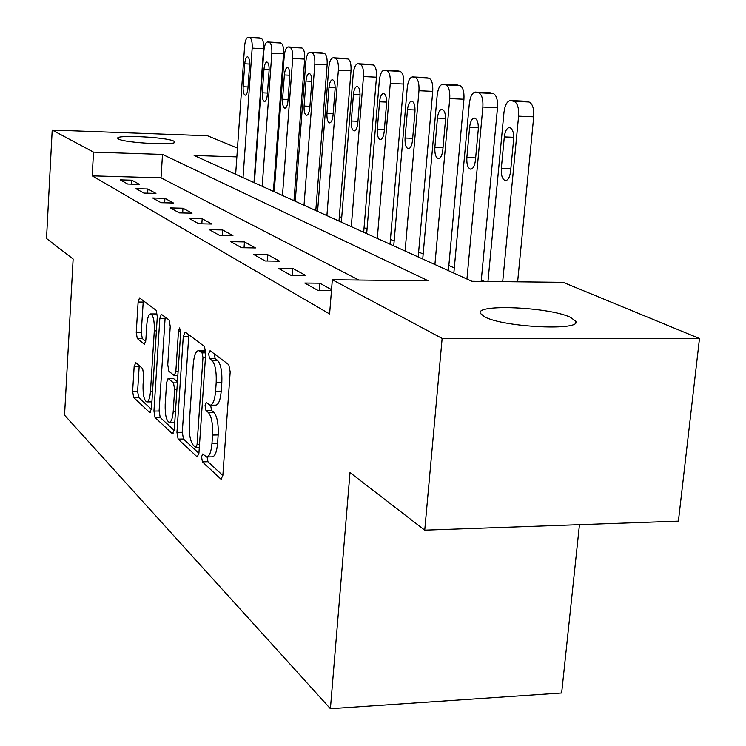 <?xml version="1.0" encoding="UTF-8"?>
<svg xmlns="http://www.w3.org/2000/svg" width="746" height="746" viewBox="0 0 746 746"><rect width="100%" height="100%" fill="white"/><g stroke="black" fill="none" stroke-linecap="round" stroke-linejoin="round"><path stroke-width="1.12" d="M201.541 456.916L202.446 461.858L220.723 478.96L221.189 479.193L222.895 474.95L230.188 371.862L228.78 364.71L210.074 350.695L208.61 353.725L209.533 358.556L211.892 360.355C215.165 364.001 216.601 371.452 216.181 382.717L215.594 391.193C214.764 400.126 212.936 404.798 210.111 405.199L206.232 402.56L205.057 405.582L205.971 410.459L208.302 412.445C211.547 416.333 212.964 423.877 212.545 435.058L211.967 443.45C211.174 452.123 209.402 456.627 206.651 456.962L202.679 454.006L201.541 456.916M207.062 456.953L207.975 461.737L222.849 475.519M214.177 353.772L215.118 358.537L217.496 360.327L211.892 360.355M210.633 405.199L211.528 410.393L213.878 412.37L208.302 412.445M173.669 141.031L174.806 141.936C177.091 145.647 125.375 143.036 118.614 139.073L117.681 138.252C116.003 134.597 166.097 137.115 173.669 141.031M570.382 317.292L575.688 321.153C582.71 331.047 504.063 327.457 484.76 316.91L480.359 313.376C475.053 303.734 549.252 307.044 570.382 317.292M135.8 362.64L134.159 366.426L132.629 391.333L133.655 397.487L149.732 412.538L151.466 408.78L157.303 316.574L156.194 310.327L139.521 297.924L138.122 302.018L136.248 332.464L137.283 338.535L144.426 344.316L145.834 340.269L146.785 324.948C147.363 318.029 148.641 314.355 150.636 313.926C153.322 315.353 154.543 321.004 154.301 330.87L150.478 391.37C149.918 398.075 148.678 401.59 146.757 401.917C144.053 400.332 142.822 394.597 143.055 384.703L143.68 374.79L142.617 368.58L135.8 362.64M236.874 156.884L194.119 155.466L471.966 281.307L563.118 282.324L699.487 338.516L678.403 521.146L424.735 530.182L350.005 472.554L330.403 708.7L64.548 415.158L73.136 259.03L46.513 238.496L52.201 130.037L207.5 135.753L237.489 148.118M424.735 530.182L442.136 338.432L332.334 279.75L428.325 280.822L162.507 154.413L93.53 152.128L52.201 130.037M358.835 280.039L161.033 177.837L92.196 175.842L329.601 313.945L332.334 279.75M92.196 175.842L93.53 152.128M176.951 432.382L178.135 439.114L196.935 456.701L197.354 456.906L198.949 452.766L205.737 353.315L204.432 346.47L185.222 332.073L183.292 336.287L176.951 432.382L182.285 432.298L183.488 439.021L198.902 453.316M172.401 433.743L155.047 417.499L153.946 411.074L159.831 318.495L161.332 314.28L169.081 319.978L170.237 326.384L167.757 364.775L168.913 371.256L174.303 375.63L175.842 371.452L178.49 330.963L179.6 327.942L180.663 332.604L174.266 429.901L172.401 433.743L173.231 433.734M331.541 289.644L319.792 283.2L304.75 283.042L318.169 290.539L331.457 290.66M305.534 275.386L292.861 268.439L278.295 268.252L290.754 275.209L305.534 275.386M279.61 261.184L267.814 254.712L253.696 254.489L265.287 260.969L279.61 261.184M255.468 247.942L244.455 241.909L230.766 241.667L241.573 247.709L255.468 247.942M232.929 235.587L222.625 229.945L209.328 229.684L219.436 235.335L232.929 235.587M211.827 224.024L202.175 218.737L189.251 218.457L198.725 223.753L211.827 224.024M192.039 213.188L182.975 208.218L170.405 207.92L179.301 212.89L192.039 213.188M173.454 202.996L164.922 198.315L152.688 198.007L161.061 202.688L173.454 202.996M155.951 193.4L147.904 188.99L135.986 188.673L143.885 193.083L155.951 193.4M139.446 184.355L131.846 180.196L120.237 179.861L127.687 184.029L139.446 184.355M484.555 281.447L481.31 279.992M454.314 267.935L448.85 265.492M423.168 254.013L418.627 251.989M394.158 241.051L390.438 239.391M367.06 228.947L364.067 227.614M341.705 217.618L339.355 216.573M317.927 206.996L316.145 206.204M295.575 197.009L294.297 196.44M274.528 187.61L273.707 187.237M330.403 708.7L561.645 692.997L579.456 524.671M699.487 338.516L442.136 338.432M161.033 177.837L162.507 154.413M319.792 283.2L319.204 290.548M292.861 268.439L292.348 275.227M267.814 254.712L267.348 261.007M244.455 241.909L244.045 247.756M222.625 229.945L222.252 235.391M202.175 218.737L201.83 223.819M182.975 208.218L182.667 212.974M164.922 198.315L164.642 202.781M147.904 188.99L147.652 193.186M131.846 180.196L131.613 184.141M207.006 456.953L212.218 456.85C214.988 456.505 216.778 452.011 217.571 443.338L211.967 443.45M213.878 412.37C217.151 416.259 218.578 423.793 218.158 434.955L217.571 443.338M210.391 405.199L215.697 405.134C218.55 404.733 220.396 400.061 221.226 391.137L215.594 391.193M217.496 360.327C220.797 363.973 222.243 371.424 221.823 382.67L221.226 391.137M188.841 334.786L182.285 432.298M195.648 447.395L197.056 444.635L202.968 357.642L202.063 352.858L198.548 350.573C195.778 351.068 194.007 355.721 193.233 364.533L189.297 423.206C188.897 433.939 190.221 441.278 193.289 445.213L195.648 447.395M203.854 350.564L205.775 351.478M174.228 430.433L160.204 417.434L155.047 417.499M165.183 317.059L159.094 411.009L160.204 417.434M165.202 404.304C164.95 414.636 166.293 420.641 169.23 422.329C171.291 422.022 172.615 418.413 173.221 411.503L174.657 389.468L173.482 382.885L168.102 378.446L166.61 382.558L165.202 404.304M169.454 422.329L174.769 422.245M168.102 378.446L173.361 378.409L177.436 381.7M146.934 401.917L151.904 401.861M157.341 315.25L155.755 313.954L150.636 313.926M143.288 300.657L141.255 332.464L142.299 338.535L145.731 341.342M139.222 365.624L137.618 391.286L138.644 397.431L151.419 409.284M517.621 281.811L533.707 116.814C534.127 108.599 532.56 103.657 529.017 101.988L525.417 101.204L510.656 100.533M487.968 281.484L503.97 112.441C504.93 105.13 507.084 101.158 510.413 100.523L513.966 101.307C517.472 102.976 519.011 107.928 518.591 116.171L502.701 281.643M504.315 136.919L501.312 168.503C501.014 175.655 502.431 179.683 505.555 180.607C508.138 180.187 509.816 177.128 510.572 171.431L513.621 139.539C513.929 132.387 512.521 128.377 509.415 127.519C506.767 128.004 505.07 131.128 504.315 136.919L513.733 137.283M481.17 281.41L497.507 107.694C497.899 99.787 496.444 95.04 493.162 93.464L475.538 92.075M453.838 273.092L469.327 103.591C470.222 96.523 472.218 92.681 475.314 92.066L478.587 92.784C481.832 94.36 483.259 99.115 482.867 107.051L466.94 279.023M469.635 127.146L466.847 157.583C466.567 164.446 467.873 168.316 470.754 169.193C473.16 168.773 474.717 165.817 475.416 160.306L478.261 129.58C478.54 122.708 477.244 118.875 474.372 118.054C471.92 118.53 470.344 121.561 469.635 127.146L478.363 127.501M448.383 270.621L463.937 99.237C464.31 91.609 462.968 87.049 459.909 85.566L456.552 84.913M422.73 259.002L437.165 95.376C438.005 88.541 439.87 84.82 442.751 84.214L445.772 84.885C448.784 86.377 450.108 90.947 449.745 98.593L434.909 264.522M437.445 118.082L434.853 147.456C434.592 154.058 435.795 157.77 438.462 158.59C440.709 158.189 442.154 155.317 442.816 149.974L445.465 120.339C445.726 113.737 444.532 110.054 441.874 109.28C439.59 109.737 438.107 112.674 437.445 118.082L445.558 118.418M418.198 256.95L432.736 91.366C433.081 84.009 431.831 79.626 428.987 78.209L425.891 77.612M393.739 245.872L407.251 87.739C408.034 81.118 409.768 77.509 412.463 76.922L415.27 77.537C418.068 78.955 419.299 83.347 418.963 90.723L405.097 251.02M407.502 109.653L405.069 138.019C404.826 144.379 405.945 147.95 408.426 148.734C410.514 148.333 411.876 145.545 412.501 140.379L414.972 111.751C415.214 105.391 414.105 101.848 411.643 101.111C409.507 101.559 408.127 104.403 407.502 109.653L415.056 109.97M390.027 244.194L403.651 84.037C403.968 76.931 402.803 72.698 400.154 71.355L397.292 70.795M366.678 233.619L379.332 80.605C380.068 74.19 381.7 70.693 384.227 70.115L386.829 70.683C389.44 72.036 390.587 76.269 390.27 83.403L377.29 238.422M379.565 101.782L377.29 129.226C377.056 135.352 378.101 138.793 380.404 139.539C382.372 139.148 383.64 136.434 384.227 131.417L386.54 103.741C386.773 97.614 385.738 94.192 383.444 93.492C381.439 93.931 380.152 96.7 379.565 101.782L386.615 102.09M363.684 232.267L376.469 77.192C376.777 70.311 375.686 66.226 373.205 64.949L370.548 64.426M341.342 222.14L353.231 73.938C353.93 67.709 355.46 64.315 357.828 63.746L360.243 64.287C362.696 65.564 363.768 69.658 363.47 76.558L351.282 226.644M353.445 94.425L351.31 121.001C351.096 126.913 352.056 130.233 354.21 130.951C356.056 130.559 357.25 127.92 357.8 123.053L359.973 96.262C360.187 90.341 359.227 87.049 357.092 86.368C355.208 86.806 353.996 89.492 353.445 94.425L360.048 94.723M338.992 221.077L351.021 70.777C351.301 64.109 350.284 60.174 347.962 58.953L345.491 58.458M317.582 211.379L328.772 67.69C329.434 61.648 330.87 58.347 333.089 57.787L335.355 58.291C337.649 59.512 338.656 63.466 338.376 70.143L326.907 215.603M328.967 87.534L326.962 113.289C326.757 119.006 327.653 122.204 329.667 122.894C331.401 122.512 332.53 119.947 333.042 115.21L335.085 89.25C335.299 83.533 334.404 80.354 332.399 79.701C330.637 80.13 329.49 82.731 328.967 87.534L335.159 87.814M315.8 210.577L327.14 64.753C327.41 58.3 326.45 54.486 324.268 53.32L321.955 52.854M295.248 201.271L305.813 61.825C306.429 55.95 307.79 52.733 309.879 52.201L311.996 52.668C314.15 53.833 315.092 57.656 314.821 64.128L304.023 205.243M305.991 81.053L304.088 106.044C303.892 111.583 304.741 114.679 306.625 115.332C308.266 114.959 309.32 112.459 309.814 107.853L311.735 82.675C311.94 77.136 311.091 74.059 309.217 73.444C307.557 73.854 306.475 76.39 305.991 81.053L311.8 81.333M293.98 200.693L304.685 59.093C304.937 52.826 304.032 49.133 301.981 48.014L299.827 47.585M274.23 191.741L284.198 56.314C284.785 50.588 286.072 47.464 288.04 46.933L290.026 47.38C292.059 48.499 292.945 52.192 292.693 58.477L282.482 195.489M284.366 74.964L282.575 99.227C282.389 104.589 283.182 107.592 284.953 108.217C286.492 107.844 287.499 105.419 287.965 100.934L289.774 76.493C289.97 71.131 289.178 68.147 287.415 67.55C285.849 67.961 284.832 70.432 284.366 74.964L289.84 75.234M273.4 191.377L283.527 53.768C283.769 47.679 282.921 44.098 280.981 43.026L278.967 42.615M254.395 182.761L263.842 51.11C264.392 45.543 265.604 42.494 267.469 41.981L269.334 42.391C271.246 43.464 272.085 47.054 271.842 53.152L262.191 186.295M263.991 69.229L262.294 92.802C262.116 98.006 262.862 100.906 264.532 101.521C265.986 101.148 266.937 98.78 267.376 94.416L269.092 70.665C269.269 65.471 268.532 62.58 266.872 62.002C265.389 62.403 264.429 64.809 263.991 69.229L269.147 69.481M253.976 182.574L263.571 48.732C263.804 42.82 263.002 39.342 261.165 38.316L259.272 37.934M235.652 174.275L244.613 46.196C245.136 40.769 246.283 37.804 248.045 37.3L249.807 37.692C251.607 38.717 252.4 42.205 252.167 48.126L243.028 177.613M244.753 63.811L243.14 86.741C242.972 91.786 243.672 94.602 245.248 95.19C246.628 94.826 247.523 92.523 247.942 88.261L249.574 65.163C249.742 60.118 249.043 57.321 247.476 56.761C246.077 57.153 245.173 59.503 244.753 63.811L249.621 64.053M207.975 461.737L202.446 461.858M215.118 358.537L209.533 358.556M211.528 410.393L205.971 410.459M218.158 434.955L212.545 435.058M221.823 382.67L216.181 382.717M221.767 478.932L220.723 478.96M188.663 336.287L183.292 336.287M197.867 456.683L196.935 456.701M183.488 439.021L178.135 439.114M199.508 444.588L197.056 444.635M205.448 357.632L202.968 357.642M205.765 352.858L202.063 352.858M205.169 351.012L199.658 351.03M159.094 411.009L153.946 411.074M165.025 318.514L159.831 318.495M178.107 371.443L175.842 371.452M180.663 330.963L178.49 330.963M175.478 411.475L173.221 411.503M176.923 389.449L174.657 389.468M177.361 382.847L173.482 382.885M173.697 378.558L168.437 378.595M152.566 391.352L150.478 391.37M156.399 330.87L154.301 330.87M144.761 344.186L144.137 344.186M142.299 338.535L137.283 338.535M141.255 332.464L136.248 332.464M143.139 302.055L138.122 302.018M150.468 412.529L149.732 412.538M138.644 397.431L133.655 397.487M137.618 391.286L132.629 391.333M139.157 366.407L134.159 366.426M518.591 116.171L533.707 116.814M513.966 101.307L529.017 101.988M511.038 100.598L526.042 101.279M510.823 168.81L501.312 168.503M482.867 107.051L497.507 107.694M478.587 92.784L493.162 93.464M475.873 92.131L490.411 92.812M475.64 157.891L466.847 157.583M449.745 98.593L463.937 99.237M445.772 84.885L459.909 85.566M443.255 84.279L457.354 84.951M443.021 147.745L434.853 147.456M418.963 90.723L432.736 91.366M415.27 77.537L428.987 78.209M412.92 76.969L426.609 77.649M412.678 138.308L405.069 138.019M390.27 83.403L403.651 84.037M386.829 70.683L400.154 71.355M384.638 70.161L397.935 70.823M384.386 129.506L377.29 129.226M363.47 76.558L376.469 77.192M360.243 64.287L373.205 64.949M358.201 63.792L371.126 64.454M357.94 121.262L351.31 121.001M338.376 70.143L351.021 70.777M335.355 58.291L347.962 58.953M333.434 57.834L346.013 58.486M333.182 113.541L326.962 113.289M314.821 64.128L327.14 64.753M311.996 52.668L324.268 53.32M310.187 52.229L322.431 52.882M309.935 106.296L304.088 106.044M292.693 58.477L304.685 59.093M290.026 47.38L301.981 48.014M288.329 46.97L300.256 47.604M288.068 99.47L282.575 99.227M271.842 53.152L283.527 53.768M269.334 42.391L280.981 43.026M267.73 42.009L279.358 42.643M267.478 93.036L262.294 92.802M252.167 48.126L263.571 48.732M249.807 37.692L261.165 38.316M248.287 37.328L259.636 37.953M248.036 86.965L243.14 86.741M575.688 321.153L575.511 322.859M199.313 447.469L195.937 447.535M204.04 350.564L198.548 350.573M177.837 375.611L174.303 375.63M442.965 84.223L456.85 84.895M412.669 76.931L426.152 77.593M384.414 70.124L397.515 70.777M358.005 63.755L370.743 64.408M333.257 57.796L345.668 58.449M310.038 52.201L322.113 52.845M288.189 46.942L299.967 47.576M267.609 41.99L279.088 42.606M248.176 37.309L259.384 37.925"/></g></svg>
